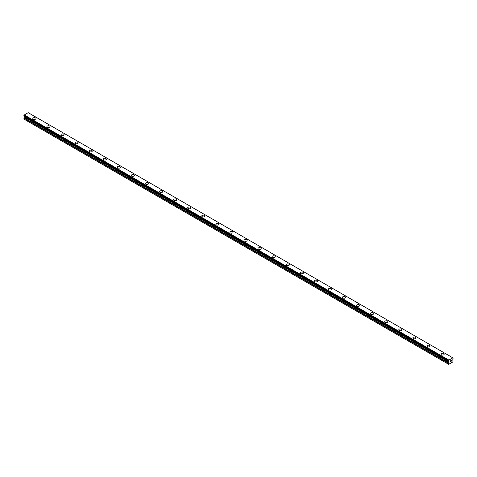 <?xml version="1.0" encoding="UTF-8"?>
<svg xmlns="http://www.w3.org/2000/svg" width="477" height="477" viewBox="0 0 477 477"><rect width="100%" height="100%" fill="white"/><g stroke="black" fill="none" stroke-linecap="round" stroke-linejoin="round"><path stroke-width="0.72" d="M32.83 118.529A1.574 0.912 180 0 1 33.801 117.688A1.574 0.912 180 0 1 35.519 117.885A1.574 0.912 180 0 1 35.984 118.529A1.574 0.912 180 0 1 35.012 119.369A1.574 0.912 180 0 1 33.295 119.172A1.574 0.912 180 0 1 32.83 118.529A1.574 0.912 180 0 1 33.807 117.688A1.574 0.912 180 0 1 35.519 117.885A1.574 0.912 180 0 1 35.984 118.529M46.907 126.655A1.574 0.912 180 0 1 47.879 125.815A1.574 0.912 180 0 1 49.596 126.011A1.574 0.912 180 0 1 50.055 126.655A1.574 0.912 180 0 1 49.083 127.496A1.574 0.912 180 0 1 47.366 127.293A1.574 0.912 180 0 1 46.907 126.655A1.574 0.912 180 0 1 47.879 125.815A1.574 0.912 180 0 1 49.596 126.011A1.574 0.912 180 0 1 50.055 126.655M60.984 134.776A1.574 0.912 180 0 1 61.956 133.942A1.574 0.912 180 0 1 63.674 134.138A1.574 0.912 180 0 1 64.133 134.782A1.574 0.912 180 0 1 63.161 135.617A1.574 0.912 180 0 1 61.444 135.42A1.574 0.912 180 0 1 60.984 134.776A1.574 0.912 180 0 1 61.956 133.942A1.574 0.912 180 0 1 63.674 134.138A1.574 0.912 180 0 1 64.133 134.776M75.056 142.909A1.574 0.912 180 0 1 76.028 142.068A1.574 0.912 180 0 1 77.745 142.265A1.574 0.912 180 0 1 78.21 142.909M77.745 142.259A1.574 0.912 180 0 1 78.21 142.903A1.574 0.912 180 0 1 77.238 143.744A1.574 0.912 180 0 1 75.521 143.547A1.574 0.912 180 0 1 75.056 142.903A1.574 0.912 180 0 1 76.028 142.063A1.574 0.912 180 0 1 77.745 142.259M91.822 150.392A1.574 0.912 180 0 1 92.282 151.036A1.574 0.912 180 0 1 91.31 151.871A1.574 0.912 180 0 1 89.593 151.674A1.574 0.912 180 0 1 89.133 151.03A1.574 0.912 180 0 1 90.105 150.195A1.574 0.912 180 0 1 91.822 150.392M89.133 151.03A1.574 0.912 180 0 1 90.105 150.189A1.574 0.912 180 0 1 91.822 150.386A1.574 0.912 180 0 1 92.282 151.03M103.205 159.157A1.574 0.912 180 0 1 104.183 158.316A1.574 0.912 180 0 1 105.9 158.513A1.574 0.912 180 0 1 106.359 159.157A1.574 0.912 180 0 1 105.387 159.998A1.574 0.912 180 0 1 103.67 159.801A1.574 0.912 180 0 1 103.205 159.157A1.574 0.912 180 0 1 104.183 158.322A1.574 0.912 180 0 1 105.9 158.519A1.574 0.912 180 0 1 106.359 159.157M117.282 167.284A1.574 0.912 180 0 1 118.254 166.443A1.574 0.912 180 0 1 119.971 166.64A1.574 0.912 180 0 1 120.437 167.284A1.574 0.912 180 0 1 119.465 168.125A1.574 0.912 180 0 1 117.747 167.928A1.574 0.912 180 0 1 117.282 167.284A1.574 0.912 180 0 1 118.254 166.449A1.574 0.912 180 0 1 119.971 166.646A1.574 0.912 180 0 1 120.437 167.284M131.36 175.411A1.574 0.912 180 0 1 132.332 174.57A1.574 0.912 180 0 1 134.049 174.767A1.574 0.912 180 0 1 134.508 175.411A1.574 0.912 180 0 1 133.536 176.251A1.574 0.912 180 0 1 131.819 176.055A1.574 0.912 180 0 1 131.36 175.411A1.574 0.912 180 0 1 132.332 174.57A1.574 0.912 180 0 1 134.049 174.773A1.574 0.912 180 0 1 134.508 175.411M145.431 183.538A1.574 0.912 180 0 1 146.409 182.697A1.574 0.912 180 0 1 148.126 182.894A1.574 0.912 180 0 1 148.585 183.538A1.574 0.912 180 0 1 147.614 184.378A1.574 0.912 180 0 1 145.896 184.182A1.574 0.912 180 0 1 145.431 183.538A1.574 0.912 180 0 1 146.409 182.697A1.574 0.912 180 0 1 148.126 182.9A1.574 0.912 180 0 1 148.585 183.538M159.509 191.665A1.574 0.912 180 0 1 160.481 190.824A1.574 0.912 180 0 1 162.198 191.021A1.574 0.912 180 0 1 162.663 191.665A1.574 0.912 180 0 1 161.691 192.505A1.574 0.912 180 0 1 159.974 192.309A1.574 0.912 180 0 1 159.509 191.665A1.574 0.912 180 0 1 160.481 190.824A1.574 0.912 180 0 1 162.198 191.021A1.574 0.912 180 0 1 162.663 191.665M173.586 199.791A1.574 0.912 180 0 1 174.558 198.951A1.574 0.912 180 0 1 176.275 199.147A1.574 0.912 180 0 1 176.734 199.791A1.574 0.912 180 0 1 175.763 200.632A1.574 0.912 180 0 1 174.045 200.435A1.574 0.912 180 0 1 173.586 199.791A1.574 0.912 180 0 1 174.558 198.951A1.574 0.912 180 0 1 176.275 199.147A1.574 0.912 180 0 1 176.734 199.791M187.658 207.918A1.574 0.912 180 0 1 188.636 207.078A1.574 0.912 180 0 1 190.353 207.274A1.574 0.912 180 0 1 190.812 207.918A1.574 0.912 180 0 1 189.84 208.759A1.574 0.912 180 0 1 188.123 208.562A1.574 0.912 180 0 1 187.658 207.918A1.574 0.912 180 0 1 188.636 207.078A1.574 0.912 180 0 1 190.353 207.274A1.574 0.912 180 0 1 190.812 207.918M201.735 216.045A1.574 0.912 180 0 1 202.707 215.205A1.574 0.912 180 0 1 204.424 215.401A1.574 0.912 180 0 1 204.889 216.045A1.574 0.912 180 0 1 203.917 216.886A1.574 0.912 180 0 1 202.194 216.683A1.574 0.912 180 0 1 201.735 216.045A1.574 0.912 180 0 1 202.707 215.205A1.574 0.912 180 0 1 204.424 215.401A1.574 0.912 180 0 1 204.889 216.045M215.813 224.172A1.574 0.912 180 0 1 216.785 223.331A1.574 0.912 180 0 1 218.502 223.528A1.574 0.912 180 0 1 218.961 224.172A1.574 0.912 180 0 1 217.989 225.007A1.574 0.912 180 0 1 216.272 224.81A1.574 0.912 180 0 1 215.813 224.172A1.574 0.912 180 0 1 216.785 223.331A1.574 0.912 180 0 1 218.502 223.528A1.574 0.912 180 0 1 218.961 224.172M229.884 232.293A1.574 0.912 180 0 1 230.862 231.452A1.574 0.912 180 0 1 232.579 231.655A1.574 0.912 180 0 1 233.038 232.299A1.574 0.912 180 0 1 232.066 233.134A1.574 0.912 180 0 1 230.349 232.937A1.574 0.912 180 0 1 229.884 232.293A1.574 0.912 180 0 1 230.862 231.458A1.574 0.912 180 0 1 232.579 231.655A1.574 0.912 180 0 1 233.038 232.293M243.962 240.426A1.574 0.912 180 0 1 244.934 239.585A1.574 0.912 180 0 1 246.651 239.782A1.574 0.912 180 0 1 247.116 240.426M246.651 239.776A1.574 0.912 180 0 1 247.116 240.42A1.574 0.912 180 0 1 246.138 241.261A1.574 0.912 180 0 1 244.421 241.064A1.574 0.912 180 0 1 243.962 240.42A1.574 0.912 180 0 1 244.934 239.579A1.574 0.912 180 0 1 246.651 239.776M260.728 247.909A1.574 0.912 180 0 1 261.187 248.547A1.574 0.912 180 0 1 260.215 249.388A1.574 0.912 180 0 1 258.498 249.191A1.574 0.912 180 0 1 258.039 248.547A1.574 0.912 180 0 1 259.011 247.712A1.574 0.912 180 0 1 260.728 247.909M258.039 248.547A1.574 0.912 180 0 1 259.011 247.706A1.574 0.912 180 0 1 260.728 247.903A1.574 0.912 180 0 1 261.187 248.547M272.111 256.674A1.574 0.912 180 0 1 273.082 255.833A1.574 0.912 180 0 1 274.806 256.03A1.574 0.912 180 0 1 275.265 256.674A1.574 0.912 180 0 1 274.293 257.514A1.574 0.912 180 0 1 272.576 257.318A1.574 0.912 180 0 1 272.111 256.674A1.574 0.912 180 0 1 273.088 255.839A1.574 0.912 180 0 1 274.806 256.036A1.574 0.912 180 0 1 275.265 256.674M286.188 264.801A1.574 0.912 180 0 1 287.16 263.96A1.574 0.912 180 0 1 288.877 264.157A1.574 0.912 180 0 1 289.342 264.801A1.574 0.912 180 0 1 288.364 265.641A1.574 0.912 180 0 1 286.647 265.445A1.574 0.912 180 0 1 286.188 264.801A1.574 0.912 180 0 1 287.16 263.966A1.574 0.912 180 0 1 288.877 264.163A1.574 0.912 180 0 1 289.342 264.801M300.266 272.927A1.574 0.912 180 0 1 301.237 272.087A1.574 0.912 180 0 1 302.955 272.284A1.574 0.912 180 0 1 303.414 272.927A1.574 0.912 180 0 1 302.442 273.768A1.574 0.912 180 0 1 300.725 273.571A1.574 0.912 180 0 1 300.266 272.927A1.574 0.912 180 0 1 301.237 272.087A1.574 0.912 180 0 1 302.955 272.289A1.574 0.912 180 0 1 303.414 272.927M314.337 281.054A1.574 0.912 180 0 1 315.309 280.214A1.574 0.912 180 0 1 317.026 280.41A1.574 0.912 180 0 1 317.491 281.054A1.574 0.912 180 0 1 316.519 281.895A1.574 0.912 180 0 1 314.802 281.698A1.574 0.912 180 0 1 314.337 281.054A1.574 0.912 180 0 1 315.315 280.214A1.574 0.912 180 0 1 317.026 280.41A1.574 0.912 180 0 1 317.491 281.054M328.414 289.181A1.574 0.912 180 0 1 329.386 288.341A1.574 0.912 180 0 1 331.104 288.537A1.574 0.912 180 0 1 331.569 289.181A1.574 0.912 180 0 1 330.591 290.022A1.574 0.912 180 0 1 328.874 289.825A1.574 0.912 180 0 1 328.414 289.181A1.574 0.912 180 0 1 329.386 288.341A1.574 0.912 180 0 1 331.104 288.537A1.574 0.912 180 0 1 331.569 289.181M342.492 297.308A1.574 0.912 180 0 1 343.464 296.467A1.574 0.912 180 0 1 345.181 296.664A1.574 0.912 180 0 1 345.64 297.308A1.574 0.912 180 0 1 344.668 298.149A1.574 0.912 180 0 1 342.951 297.952A1.574 0.912 180 0 1 342.492 297.308A1.574 0.912 180 0 1 343.464 296.467A1.574 0.912 180 0 1 345.181 296.664A1.574 0.912 180 0 1 345.64 297.308M356.563 305.435A1.574 0.912 180 0 1 357.535 304.594A1.574 0.912 180 0 1 359.253 304.791A1.574 0.912 180 0 1 359.718 305.435A1.574 0.912 180 0 1 358.746 306.276A1.574 0.912 180 0 1 357.029 306.079A1.574 0.912 180 0 1 356.563 305.435A1.574 0.912 180 0 1 357.541 304.594A1.574 0.912 180 0 1 359.253 304.791A1.574 0.912 180 0 1 359.718 305.435M370.641 313.562A1.574 0.912 180 0 1 371.613 312.721A1.574 0.912 180 0 1 373.33 312.918A1.574 0.912 180 0 1 373.795 313.562A1.574 0.912 180 0 1 372.817 314.403A1.574 0.912 180 0 1 371.1 314.2A1.574 0.912 180 0 1 370.641 313.562A1.574 0.912 180 0 1 371.613 312.721A1.574 0.912 180 0 1 373.33 312.918A1.574 0.912 180 0 1 373.795 313.562M384.718 321.683A1.574 0.912 180 0 1 385.69 320.842A1.574 0.912 180 0 1 387.407 321.045A1.574 0.912 180 0 1 387.867 321.689A1.574 0.912 180 0 1 386.895 322.524A1.574 0.912 180 0 1 385.177 322.327A1.574 0.912 180 0 1 384.718 321.683A1.574 0.912 180 0 1 385.69 320.848A1.574 0.912 180 0 1 387.407 321.045A1.574 0.912 180 0 1 387.867 321.683M398.79 329.81A1.574 0.912 180 0 1 399.762 328.969A1.574 0.912 180 0 1 401.479 329.166A1.574 0.912 180 0 1 401.944 329.816A1.574 0.912 180 0 1 400.972 330.65A1.574 0.912 180 0 1 399.255 330.454A1.574 0.912 180 0 1 398.79 329.81A1.574 0.912 180 0 1 399.768 328.975A1.574 0.912 180 0 1 401.479 329.172A1.574 0.912 180 0 1 401.944 329.81M412.867 337.943A1.574 0.912 180 0 1 413.839 337.102A1.574 0.912 180 0 1 415.556 337.299A1.574 0.912 180 0 1 416.016 337.943M415.556 337.293A1.574 0.912 180 0 1 416.016 337.937A1.574 0.912 180 0 1 415.044 338.777A1.574 0.912 180 0 1 413.326 338.581A1.574 0.912 180 0 1 412.867 337.937A1.574 0.912 180 0 1 413.839 337.096A1.574 0.912 180 0 1 415.556 337.293M429.634 345.426A1.574 0.912 180 0 1 430.093 346.063A1.574 0.912 180 0 1 429.121 346.904A1.574 0.912 180 0 1 427.404 346.707A1.574 0.912 180 0 1 426.945 346.063A1.574 0.912 180 0 1 427.917 345.229A1.574 0.912 180 0 1 429.634 345.426M426.945 346.063A1.574 0.912 180 0 1 427.917 345.223A1.574 0.912 180 0 1 429.634 345.42A1.574 0.912 180 0 1 430.093 346.063M441.016 354.19A1.574 0.912 180 0 1 441.988 353.35A1.574 0.912 180 0 1 443.705 353.546A1.574 0.912 180 0 1 444.17 354.19A1.574 0.912 180 0 1 443.199 355.031A1.574 0.912 180 0 1 441.481 354.834A1.574 0.912 180 0 1 441.016 354.19A1.574 0.912 180 0 1 441.994 353.356A1.574 0.912 180 0 1 443.705 353.552A1.574 0.912 180 0 1 444.17 354.19M450.318 360.958L450.682 360.743L450.318 360.958M450.318 361.339L450.318 361.667L450.318 361.339M450.318 361.667L450.682 361.459L450.318 361.667M450.27 361.751L450.682 360.69M450.968 360.731L451.349 360.385M451.248 360.839L451.027 361.262L451.248 360.839M451.027 361.262L451.415 361.035L451.027 361.262M450.926 361.369L451.415 361.089L450.926 361.375L451.331 360.475M453.132 358.054L453.096 358.054A0.531 0.304 -60 0 1 452.816 357.845L448.797 360.165A0.531 0.304 -60 0 1 448.511 360.701L448.511 361.31A0.531 0.304 -60 0 1 448.791 361.483L448.696 364.35L452.917 361.912L452.822 359.157A0.531 0.304 -60 0 1 453.096 358.662L452.816 357.875M24.381 116.46L23.85 119.065L448.458 364.213M23.85 116.12L448.458 361.28L23.85 116.12L23.904 115.553A0.531 0.304 -60 0 0 24.184 115.023L28.185 112.661L452.768 357.798M448.839 360.063L24.232 114.921M448.815 360.105L24.208 114.957M448.976 361.596L448.487 361.316L448.976 361.596M448.797 360.165L24.184 115.023M448.511 360.701L23.904 115.553M448.458 360.809L23.85 115.667M449.042 361.745L24.434 116.603M449.042 362.001L24.434 116.853M448.976 362.234L24.369 117.086M448.559 362.949L23.951 117.807M448.458 363.295L23.85 118.153M452.792 357.81L28.185 112.667M448.481 361.31L23.868 116.167"/></g></svg>
